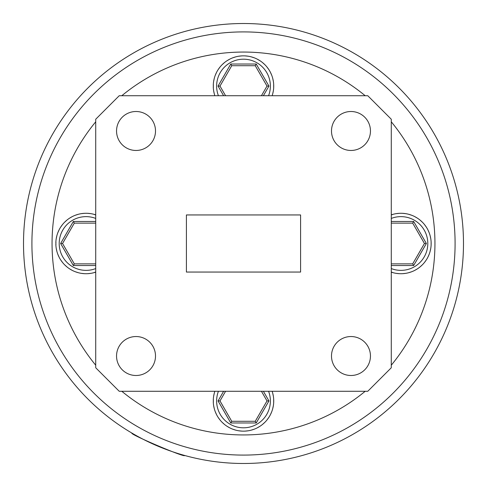 <?xml version="1.0" encoding="UTF-8"?>
<svg xmlns="http://www.w3.org/2000/svg" width="487" height="487" viewBox="0 0 487 487"><rect width="100%" height="100%" fill="white"/><g stroke="black" fill="none" stroke-linecap="round" stroke-linejoin="round"><path stroke-width="0.73" d="M116.545 356.015A19.48 19.48 0 0 0 136.025 375.495A19.48 19.48 0 0 0 155.505 356.015A19.48 19.48 0 0 0 136.025 336.535A19.48 19.48 0 0 0 116.545 356.015M331.495 356.015A19.48 19.48 0 0 0 350.975 375.495A19.48 19.48 0 0 0 370.455 356.015A19.48 19.48 0 0 0 350.975 336.535A19.48 19.48 0 0 0 331.495 356.015M331.495 130.985A19.48 19.48 0 0 0 350.975 150.465A19.48 19.48 0 0 0 370.455 130.985A19.48 19.48 0 0 0 350.975 111.505A19.48 19.48 0 0 0 331.495 130.985M116.545 130.985A19.48 19.48 0 0 0 136.025 150.465A19.48 19.48 0 0 0 155.505 130.985A19.48 19.48 0 0 0 136.025 111.505A19.48 19.48 0 0 0 116.545 130.985M391.28 215.029L393.204 214.28A30.224 30.224 0 0 1 396.108 213.659L399.45 213.312A30.224 30.224 0 0 1 408.66 272.72A30.224 30.224 0 0 1 399.45 273.688L396.108 273.341A30.224 30.224 0 0 1 393.204 272.72L391.28 271.971M95.72 272.142A30.224 30.224 0 0 1 84.58 273.688L81.244 273.341A30.224 30.224 0 0 1 78.34 272.72L75.144 271.685A30.224 30.224 0 0 1 72.429 270.48L69.519 268.8A30.224 30.224 0 0 1 67.121 267.053L64.625 264.806A30.224 30.224 0 0 1 62.634 262.596L60.662 259.881A30.224 30.224 0 0 1 59.177 257.313L57.813 254.244A30.224 30.224 0 0 1 56.894 251.42L56.194 248.133A30.224 30.224 0 0 1 55.883 245.18L55.883 241.82A30.224 30.224 0 0 1 56.194 238.867L56.894 235.58A30.224 30.224 0 0 1 57.813 232.756L59.177 229.687A30.224 30.224 0 0 1 60.662 227.119L62.634 224.404A30.224 30.224 0 0 1 64.625 222.194L67.121 219.947A30.224 30.224 0 0 1 69.519 218.2L72.429 216.52A30.224 30.224 0 0 1 75.144 215.315L78.34 214.28A30.224 30.224 0 0 1 81.244 213.659L84.58 213.312A30.224 30.224 0 0 1 95.72 214.858M243.5 431.159A30.224 30.224 0 0 0 244.985 431.123L248.327 430.776A30.224 30.224 0 0 0 251.231 430.155L254.421 429.12A30.224 30.224 0 0 0 257.136 427.909L260.046 426.228A30.224 30.224 0 0 0 262.444 424.487L264.94 422.241A30.224 30.224 0 0 0 266.931 420.031L268.903 417.316A30.224 30.224 0 0 0 270.388 414.741L271.752 411.673A30.224 30.224 0 0 0 272.671 408.849L273.371 405.568A30.224 30.224 0 0 0 273.682 402.615L273.682 399.255A30.224 30.224 0 0 0 273.371 396.302L272.671 393.015A30.224 30.224 0 0 0 272.142 391.28A30.224 30.224 0 0 1 242.015 431.123L238.673 430.776A30.224 30.224 0 0 1 235.769 430.155L232.579 429.12A30.224 30.224 0 0 1 229.864 427.909L226.954 426.228A30.224 30.224 0 0 1 224.556 424.487L222.06 422.241A30.224 30.224 0 0 1 220.069 420.031L218.097 417.316A30.224 30.224 0 0 1 216.612 414.741L215.248 411.673A30.224 30.224 0 0 1 214.329 408.849L213.629 405.568A30.224 30.224 0 0 1 213.318 402.615L213.318 399.255A30.224 30.224 0 0 1 213.629 396.302L214.329 393.015A30.224 30.224 0 0 1 214.858 391.28M214.858 95.72A30.224 30.224 0 0 1 214.329 93.985L213.629 90.698A30.224 30.224 0 0 1 213.318 87.745L213.318 84.385A30.224 30.224 0 0 1 213.629 81.432L214.329 78.151A30.224 30.224 0 0 1 215.248 75.327L216.612 72.259A30.224 30.224 0 0 1 218.097 69.684L220.069 66.969A30.224 30.224 0 0 1 222.06 64.759L224.556 62.513A30.224 30.224 0 0 1 226.954 60.772L229.864 59.091A30.224 30.224 0 0 1 232.579 57.88L235.769 56.845A30.224 30.224 0 0 1 238.673 56.224L242.015 55.877A30.224 30.224 0 0 1 244.985 55.877L248.327 56.224A30.224 30.224 0 0 1 251.231 56.845L254.421 57.88A30.224 30.224 0 0 1 257.136 59.091L260.046 60.772A30.224 30.224 0 0 1 262.444 62.513L264.94 64.759A30.224 30.224 0 0 1 266.931 66.969L268.903 69.684A30.224 30.224 0 0 1 270.388 72.259L271.752 75.327A30.224 30.224 0 0 1 272.671 78.151L273.371 81.432A30.224 30.224 0 0 1 273.682 84.385L273.682 87.745A30.224 30.224 0 0 1 273.371 90.698L272.671 93.985A30.224 30.224 0 0 1 272.142 95.72A30.224 30.224 0 0 0 243.5 55.841M48.73 160.826A211.589 211.589 0 0 0 160.826 438.27A211.589 211.589 0 0 0 438.27 326.174A211.589 211.589 0 0 0 326.174 48.73A211.589 211.589 0 0 0 48.73 160.826M446.001 329.456A219.99 219.99 0 0 1 157.544 446.001A219.99 219.99 0 0 1 40.999 157.544A219.99 219.99 0 0 1 329.456 40.999A219.99 219.99 0 0 1 446.001 329.456M391.28 365.201A191.44 191.44 0 0 0 391.28 121.799M365.201 95.72A191.44 191.44 0 0 0 121.799 95.72M95.72 121.799A191.44 191.44 0 0 0 95.72 365.201M184.603 455.455C186.284 458.346 128.775 433.947 131.947 433.101C128.702 433.905 186.223 458.328 184.603 455.455M121.799 391.28A191.44 191.44 0 0 0 365.201 391.28M261.434 95.72L267.01 86.065L255.255 65.708L231.745 65.708L219.99 86.065L225.566 95.72M231.745 65.708L230.777 64.028L256.223 64.028L255.255 65.708M219.99 86.065L218.048 86.065L230.777 64.028M256.223 64.028L268.952 86.065L267.01 86.065M213.44 85.225L213.282 85.225A30.224 30.224 0 0 1 213.318 84.385M213.629 81.432A30.224 30.224 0 0 1 214.329 78.151M215.248 75.327A30.224 30.224 0 0 1 216.612 72.259M218.097 69.684A30.224 30.224 0 0 1 220.069 66.969M222.06 64.759A30.224 30.224 0 0 1 224.556 62.513M226.954 60.772A30.224 30.224 0 0 1 229.864 59.091M232.579 57.88A30.224 30.224 0 0 1 235.769 56.845M238.673 56.224A30.224 30.224 0 0 1 242.015 55.877M214.329 93.985A30.224 30.224 0 0 1 213.629 90.698M213.318 87.745A30.224 30.224 0 0 1 213.282 86.905L213.44 86.905M213.44 400.095L213.282 400.095A30.224 30.224 0 0 1 213.318 399.255M213.629 396.302A30.224 30.224 0 0 1 214.329 393.015M242.015 431.123A30.224 30.224 0 0 1 238.673 430.776M235.769 430.155A30.224 30.224 0 0 1 232.579 429.12M229.864 427.909A30.224 30.224 0 0 1 226.954 426.228M224.556 424.487A30.224 30.224 0 0 1 222.06 422.241M220.069 420.031A30.224 30.224 0 0 1 218.097 417.316M216.612 414.741A30.224 30.224 0 0 1 215.248 411.673M214.329 408.849A30.224 30.224 0 0 1 213.629 405.568M213.318 402.615A30.224 30.224 0 0 1 213.282 401.775L213.44 401.775M56.005 242.66L55.853 242.66A30.224 30.224 0 0 1 55.883 241.82M56.194 238.867A30.224 30.224 0 0 1 56.894 235.58M57.813 232.756A30.224 30.224 0 0 1 59.177 229.687M60.662 227.119A30.224 30.224 0 0 1 62.634 224.404M64.625 222.194A30.224 30.224 0 0 1 67.121 219.947M69.519 218.2A30.224 30.224 0 0 1 72.429 216.52M75.144 215.315A30.224 30.224 0 0 1 78.34 214.28M81.244 213.659A30.224 30.224 0 0 1 84.58 213.312M84.58 273.688A30.224 30.224 0 0 1 81.244 273.341M78.34 272.72A30.224 30.224 0 0 1 75.144 271.685M72.429 270.48A30.224 30.224 0 0 1 69.519 268.8M67.121 267.053A30.224 30.224 0 0 1 64.625 264.806M62.634 262.596A30.224 30.224 0 0 1 60.662 259.881M59.177 257.313A30.224 30.224 0 0 1 57.813 254.244M56.894 251.42A30.224 30.224 0 0 1 56.194 248.133M55.883 245.18A30.224 30.224 0 0 1 55.853 244.34L56.005 244.34M391.28 214.858A30.224 30.224 0 0 1 393.204 214.28M396.108 213.659A30.224 30.224 0 0 1 399.45 213.312M399.45 273.688A30.224 30.224 0 0 1 396.108 273.341M393.204 272.72A30.224 30.224 0 0 1 391.28 272.142M225.566 391.28L219.99 400.935L231.745 421.292L255.255 421.292L267.01 400.935L261.434 391.28M219.99 400.935L218.048 400.935L223.624 391.28M263.376 391.28L268.952 400.935L267.01 400.935M231.745 421.292L230.777 422.972L218.048 400.935M268.952 400.935L256.223 422.972L255.255 421.292M95.72 271.971L93.796 272.72A30.224 30.224 0 0 1 90.892 273.341L87.55 273.688A30.224 30.224 0 0 1 86.065 273.724M86.065 213.276A30.224 30.224 0 0 1 87.55 213.312L90.892 213.659A30.224 30.224 0 0 1 93.796 214.28L95.72 215.029M95.72 223.137L74.31 223.137L62.555 243.5L74.31 263.863L95.72 263.863M74.31 223.137L73.342 221.463L95.72 221.463M62.555 243.5L60.619 243.5L73.342 221.463M74.31 263.863L73.342 265.537L60.619 243.5M400.935 213.276A30.224 30.224 0 0 1 402.42 213.312L405.756 213.659A30.224 30.224 0 0 1 408.66 214.28L411.856 215.315A30.224 30.224 0 0 1 414.571 216.52L417.481 218.2A30.224 30.224 0 0 1 419.879 219.947L422.375 222.194A30.224 30.224 0 0 1 424.366 224.404L426.338 227.119A30.224 30.224 0 0 1 427.823 229.687L429.187 232.756A30.224 30.224 0 0 1 430.106 235.58L430.806 238.867A30.224 30.224 0 0 1 431.117 241.82L431.117 245.18A30.224 30.224 0 0 1 430.806 248.133L430.106 251.42A30.224 30.224 0 0 1 429.187 254.244L427.823 257.313A30.224 30.224 0 0 1 426.338 259.881L424.366 262.596A30.224 30.224 0 0 1 422.375 264.806L419.879 267.053A30.224 30.224 0 0 1 417.481 268.8L414.571 270.48A30.224 30.224 0 0 1 411.856 271.685L408.66 272.72A30.224 30.224 0 0 1 405.756 273.341L402.42 273.688A30.224 30.224 0 0 1 400.935 273.724M391.28 263.863L412.69 263.863L424.445 243.5L412.69 223.137L391.28 223.137M391.28 221.463L413.658 221.463L412.69 223.137M413.658 221.463L426.381 243.5L424.445 243.5M426.381 243.5L413.658 265.537L412.69 263.863M174.352 443.474L174.042 443.365M186.405 272.05L300.595 272.05L300.595 214.95L186.405 214.95L186.405 272.05M95.72 119.23L95.72 367.77L119.23 391.28L367.77 391.28L391.28 367.77L391.28 119.23L367.77 95.72L119.23 95.72L95.72 119.23M391.28 268.574A26.87 26.87 0 0 0 427.805 243.5A26.87 26.87 0 0 0 391.28 218.426M95.72 218.426A26.87 26.87 0 0 0 59.195 243.5A26.87 26.87 0 0 0 95.72 268.574M218.426 391.28A26.87 26.87 0 0 0 243.5 427.805A26.87 26.87 0 0 0 268.574 391.28M268.574 95.72A26.87 26.87 0 0 0 243.5 59.195A26.87 26.87 0 0 0 218.426 95.72M268.903 69.684A30.224 30.224 0 0 1 270.388 72.259M264.94 64.759A30.224 30.224 0 0 1 266.931 66.969M268.952 86.065L263.376 95.72M223.624 95.72L218.048 86.065M256.223 422.972L230.777 422.972M95.72 265.537L73.342 265.537M413.658 265.537L391.28 265.537"/></g></svg>
